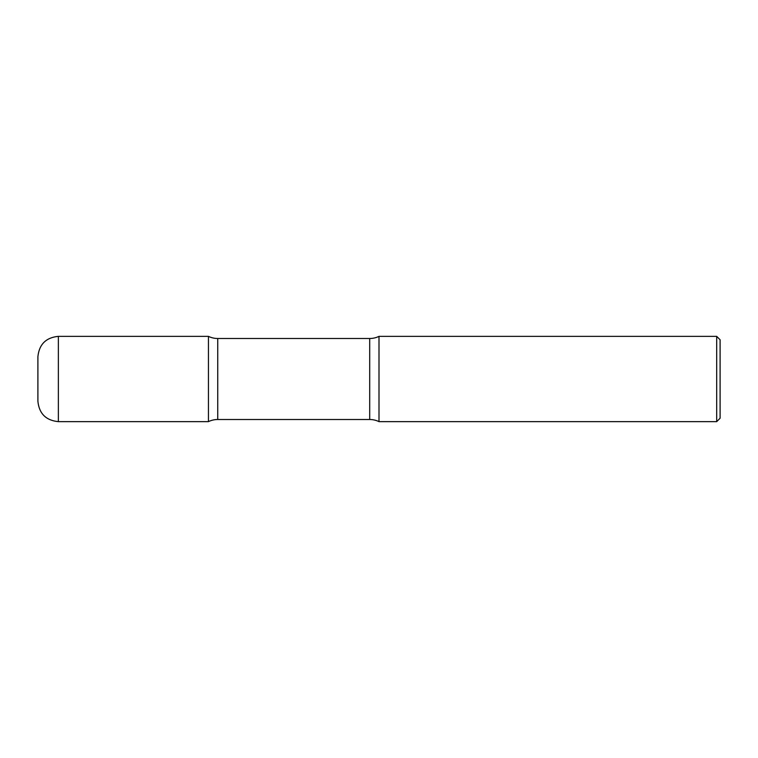 <?xml version="1.0" encoding="UTF-8"?>
<svg xmlns="http://www.w3.org/2000/svg" width="758" height="758" viewBox="0 0 758 758"><rect width="100%" height="100%" fill="white"/><g stroke="black" fill="none" stroke-linecap="round" stroke-linejoin="round"><path stroke-width="1.14" d="M37.9 356.829L37.9 401.171L37.9 356.829C39.113 344.397 45.935 337.575 58.366 336.363L58.366 421.637L208.45 421.637L208.45 336.363L208.45 421.637A21.319 21.319 0 0 1 217.745 419.506L217.745 338.494L369.705 338.494A21.319 21.319 0 0 0 379 336.363L379 421.637L379 336.363L716.689 336.363L716.689 421.637L379 421.637A21.319 21.319 0 0 0 369.705 419.506L217.745 419.506M716.689 336.363L720.1 339.774L720.1 418.226L716.689 421.637M58.366 336.363L208.45 336.363A21.319 21.319 0 0 0 217.745 338.494M369.705 419.506L369.705 338.494M58.366 421.637C45.935 420.425 39.113 413.603 37.9 401.171"/></g></svg>
